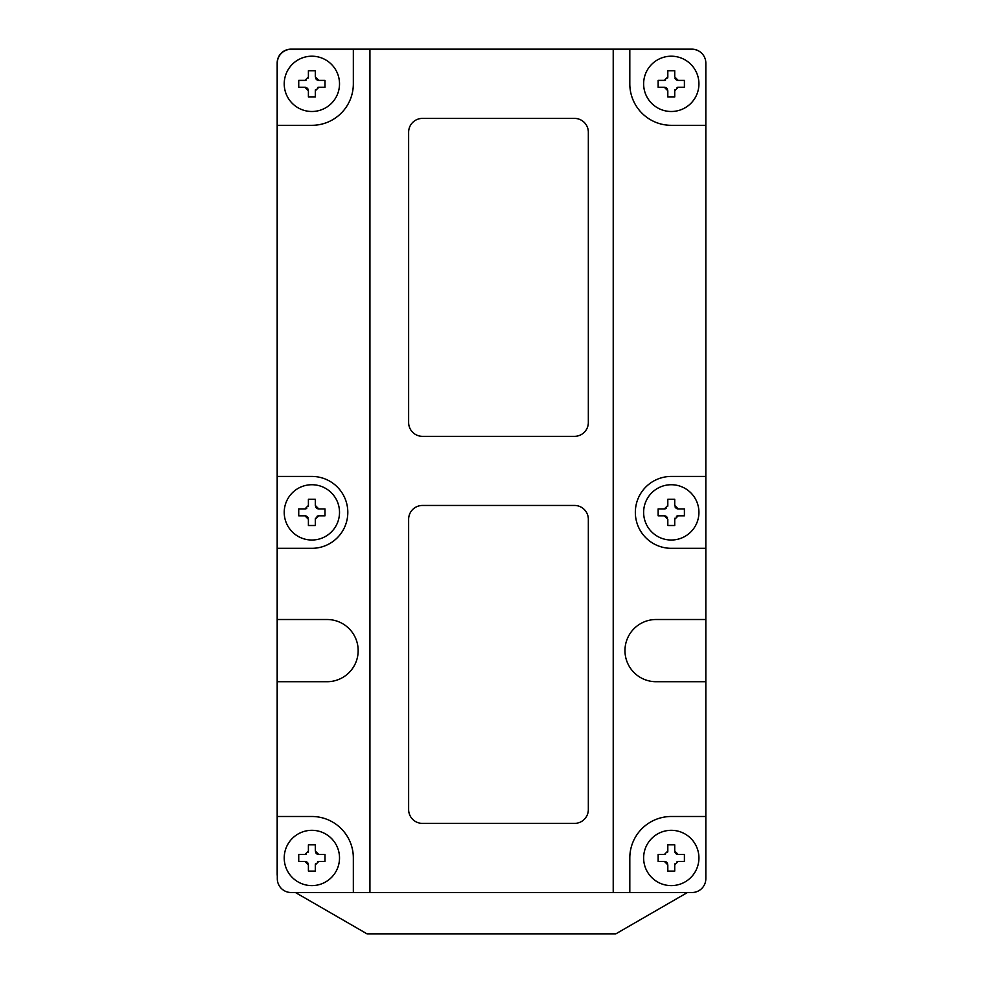 <?xml version="1.0" encoding="UTF-8"?>
<svg xmlns="http://www.w3.org/2000/svg" width="983" height="983" viewBox="0 0 983 983"><rect width="100%" height="100%" fill="white"/><g stroke="black" fill="none" stroke-linecap="round" stroke-linejoin="round"><path stroke-width="1.47" d="M613.22 892.515L692.007 892.515A13.823 13.823 0 0 0 705.831 878.691L705.831 681.71L656.066 681.71A31.1 31.1 0 0 1 624.967 650.611A31.1 31.1 0 0 1 656.066 619.511L705.831 619.511L705.831 125.32L671.278 125.32A41.47 41.47 0 0 1 629.808 83.85L629.808 49.285L353.339 49.285L353.339 83.85A41.47 41.47 0 0 1 311.869 125.32L277.304 125.32L277.304 619.511L327.069 619.511A31.1 31.1 0 0 1 358.168 650.611A31.1 31.1 0 0 1 327.069 681.71L277.304 681.71L277.304 816.492L311.869 816.492A41.47 41.47 0 0 1 353.339 857.962L353.339 892.515L613.22 892.515L613.22 49.285M692.007 49.285A13.823 13.823 0 0 1 705.831 63.109A13.823 13.823 0 0 0 692.007 49.285L629.808 49.285M277.304 875.939A13.823 13.823 0 0 1 277.169 873.998L277.169 62.973A13.823 13.823 0 0 1 290.993 49.15L691.872 49.15A13.823 13.823 0 0 1 701.715 53.266M277.304 63.109A13.823 13.823 0 0 1 291.128 49.285A13.823 13.823 0 0 0 277.304 63.109L277.304 125.32M291.128 892.515A13.823 13.823 0 0 1 277.304 878.691A13.823 13.823 0 0 0 291.128 892.515L353.339 892.515M687.436 892.515L615.837 933.85L367.015 933.85L295.428 892.515M277.304 878.691L277.304 816.492M277.304 681.71L277.304 619.511M291.128 49.285L353.339 49.285M705.831 63.109L705.831 125.32M705.831 619.511L705.831 681.71M705.831 548.317L671.278 548.317A35.941 35.941 0 0 1 635.337 512.376A35.941 35.941 0 0 1 671.278 476.436L705.831 476.436M629.808 892.515L629.808 857.962A41.47 41.47 0 0 1 671.278 816.492L705.831 816.492M369.927 892.515L369.927 49.285M422.457 436.341A13.823 13.823 0 0 1 408.633 422.518L408.633 132.226A13.823 13.823 0 0 1 422.457 118.402L574.514 118.402A13.823 13.823 0 0 1 588.338 132.226L588.338 422.518A13.823 13.823 0 0 1 574.514 436.341L422.457 436.341M422.457 823.398A13.823 13.823 0 0 1 408.633 809.574L408.633 519.282A13.823 13.823 0 0 1 422.457 505.459L574.514 505.459A13.823 13.823 0 0 1 588.338 519.282L588.338 809.574A13.823 13.823 0 0 1 574.514 823.398L422.457 823.398M277.304 476.436L311.869 476.436A35.941 35.941 0 0 1 347.81 512.376A35.941 35.941 0 0 1 311.869 548.317L277.304 548.317M311.869 540.023A27.647 27.647 0 0 0 339.516 512.376A27.647 27.647 0 0 0 311.869 484.73A27.647 27.647 0 0 0 284.222 512.376A27.647 27.647 0 0 0 311.869 540.023M308.404 519.282L308.404 525.512L315.322 525.512L308.404 525.512L308.404 519.282L304.951 515.829L298.734 515.829L298.734 508.911M306.733 508.42A3.453 3.453 0 0 1 304.951 508.924L298.734 508.924L304.951 508.924L308.404 505.459L308.404 499.241L315.322 499.241L315.322 505.459L318.775 508.911M317.939 508.813A3.453 3.453 0 0 0 318.775 508.924L324.992 508.924L324.992 515.829L318.775 515.829L315.322 519.282L315.322 525.5M324.992 515.829L318.775 515.829A3.453 3.453 0 0 0 316.993 516.321M315.494 518.213A3.453 3.453 0 0 0 315.322 519.282M308.097 517.844A3.453 3.453 0 0 0 307.667 517.144M307.089 516.567A3.453 3.453 0 0 0 305.971 515.977M305.787 515.928A3.453 3.453 0 0 0 304.951 515.829M308.244 506.528A3.453 3.453 0 0 0 308.404 505.459M308.404 499.241L315.322 499.241L315.322 505.459M315.641 506.909A3.453 3.453 0 0 0 316.059 507.597M316.649 508.186A3.453 3.453 0 0 0 317.767 508.764M311.869 111.497A27.647 27.647 0 0 0 339.516 83.85A27.647 27.647 0 0 0 311.869 56.203A27.647 27.647 0 0 0 284.222 83.85A27.647 27.647 0 0 0 311.869 111.497M315.322 96.973L308.404 96.973L308.404 90.755L304.951 87.303L298.734 87.303L298.734 80.397L304.951 80.397L308.404 76.932L308.404 70.715L315.322 70.715L315.322 76.932L318.775 80.385A3.453 3.453 0 0 1 317.939 80.287M318.775 80.397L324.992 80.397L324.992 87.303L318.775 87.303L315.322 90.755L315.322 96.985L308.404 96.985L308.404 90.755M324.992 87.303L318.775 87.303A3.453 3.453 0 0 0 317.669 87.487M315.494 89.686A3.453 3.453 0 0 0 315.322 90.755M308.097 89.318A3.453 3.453 0 0 0 307.667 88.617M307.089 88.04A3.453 3.453 0 0 0 306.389 87.622M305.787 87.401A3.453 3.453 0 0 0 304.951 87.303M298.734 80.385L304.951 80.385A3.453 3.453 0 0 0 306.057 80.213M308.244 78.001A3.453 3.453 0 0 0 308.404 76.932M308.404 70.715L315.322 70.715L315.322 76.932M315.641 78.382A3.453 3.453 0 0 0 316.059 79.07M316.649 79.66A3.453 3.453 0 0 0 317.337 80.078M671.278 111.497A27.647 27.647 0 0 0 698.925 83.85A27.647 27.647 0 0 0 671.278 56.203A27.647 27.647 0 0 0 643.632 83.85A27.647 27.647 0 0 0 671.278 111.497M674.731 96.973L667.813 96.973L667.813 90.755L664.361 87.303L658.143 87.303L658.143 80.397L664.361 80.397L667.813 76.932L667.813 70.715L674.731 70.715L674.731 76.932L678.184 80.385A3.453 3.453 0 0 1 677.348 80.287M678.184 80.397L684.401 80.397L684.401 87.303L678.184 87.303L674.731 90.755L674.731 96.985L667.813 96.985L667.813 90.755M684.401 87.303L678.184 87.303A3.453 3.453 0 0 0 677.078 87.487M674.903 89.686A3.453 3.453 0 0 0 674.731 90.755M667.506 89.318A3.453 3.453 0 0 0 667.076 88.617M666.499 88.04A3.453 3.453 0 0 0 665.798 87.622M665.196 87.401A3.453 3.453 0 0 0 664.361 87.303M658.143 80.385L664.361 80.385A3.453 3.453 0 0 0 665.466 80.213M667.654 78.001A3.453 3.453 0 0 0 667.813 76.932M667.813 70.715L674.731 70.715L674.731 76.932M675.051 78.382A3.453 3.453 0 0 0 675.468 79.07M676.058 79.66A3.453 3.453 0 0 0 676.746 80.078M671.278 540.023A27.647 27.647 0 0 0 698.925 512.376A27.647 27.647 0 0 0 671.278 484.73A27.647 27.647 0 0 0 643.632 512.376A27.647 27.647 0 0 0 671.278 540.023M667.813 519.282L667.813 525.512L674.731 525.512L667.813 525.512L667.813 519.282L664.361 515.829L658.143 515.829L658.143 508.911M666.142 508.42A3.453 3.453 0 0 1 664.361 508.924L658.143 508.924L664.361 508.924L667.813 505.459L667.813 499.241L674.731 499.241L674.731 505.459L678.184 508.911M677.348 508.813A3.453 3.453 0 0 0 678.184 508.924L684.401 508.924L684.401 515.829L678.184 515.829L674.731 519.282L674.731 525.5M684.401 515.829L678.184 515.829A3.453 3.453 0 0 0 676.402 516.321M674.903 518.213A3.453 3.453 0 0 0 674.731 519.282M667.506 517.844A3.453 3.453 0 0 0 667.076 517.144M666.499 516.567A3.453 3.453 0 0 0 665.38 515.977M665.196 515.928A3.453 3.453 0 0 0 664.361 515.829M667.654 506.528A3.453 3.453 0 0 0 667.813 505.459M667.813 499.241L674.731 499.241L674.731 505.459M675.051 506.909A3.453 3.453 0 0 0 675.468 507.597M676.058 508.186A3.453 3.453 0 0 0 677.176 508.764M692.007 892.515A13.823 13.823 0 0 0 705.831 878.691M671.278 885.609A27.647 27.647 0 0 0 698.925 857.962A27.647 27.647 0 0 0 671.278 830.316A27.647 27.647 0 0 0 643.632 857.962A27.647 27.647 0 0 0 671.278 885.609M667.813 864.868L667.813 871.085L674.731 871.085L667.813 871.085L667.813 864.868L664.361 861.415L658.143 861.415L658.143 854.51M665.466 854.325A3.453 3.453 0 0 1 664.361 854.497L658.143 854.497L664.361 854.497L667.813 851.045L667.813 844.827L674.731 844.827L674.731 851.045L678.184 854.497L684.401 854.497L684.401 861.415L678.184 861.415L674.731 864.868L674.731 871.098M684.401 861.415L678.184 861.415A3.453 3.453 0 0 0 677.078 861.6M674.903 863.799A3.453 3.453 0 0 0 674.731 864.868M667.506 863.43A3.453 3.453 0 0 0 667.076 862.73M666.499 862.152A3.453 3.453 0 0 0 665.798 861.735M665.196 861.513A3.453 3.453 0 0 0 664.361 861.415M667.654 852.114A3.453 3.453 0 0 0 667.813 851.045M667.813 844.827L674.731 844.827L674.731 851.045M675.051 852.494A3.453 3.453 0 0 0 675.468 853.183M676.058 853.772A3.453 3.453 0 0 0 676.746 854.19M677.348 854.399A3.453 3.453 0 0 0 678.184 854.497M311.869 885.609A27.647 27.647 0 0 0 339.516 857.962A27.647 27.647 0 0 0 311.869 830.316A27.647 27.647 0 0 0 284.222 857.962A27.647 27.647 0 0 0 311.869 885.609M308.404 864.868L308.404 871.085L315.322 871.085L308.404 871.085L308.404 864.868L304.951 861.415L298.734 861.415L298.734 854.51M306.057 854.325A3.453 3.453 0 0 1 304.951 854.497L298.734 854.497L304.951 854.497L308.404 851.045L308.404 844.827L315.322 844.827L315.322 851.045L318.775 854.497L324.992 854.497L324.992 861.415L318.775 861.415L315.322 864.868L315.322 871.098M324.992 861.415L318.775 861.415A3.453 3.453 0 0 0 317.669 861.6M315.494 863.799A3.453 3.453 0 0 0 315.322 864.868M308.097 863.43A3.453 3.453 0 0 0 307.667 862.73M307.089 862.152A3.453 3.453 0 0 0 306.389 861.735M305.787 861.513A3.453 3.453 0 0 0 304.951 861.415M308.244 852.114A3.453 3.453 0 0 0 308.404 851.045M308.404 844.827L315.322 844.827L315.322 851.045M315.641 852.494A3.453 3.453 0 0 0 316.059 853.183M316.649 853.772A3.453 3.453 0 0 0 317.337 854.19M317.939 854.399A3.453 3.453 0 0 0 318.775 854.497M277.169 62.973A13.823 13.823 0 0 1 290.993 49.15"/></g></svg>
